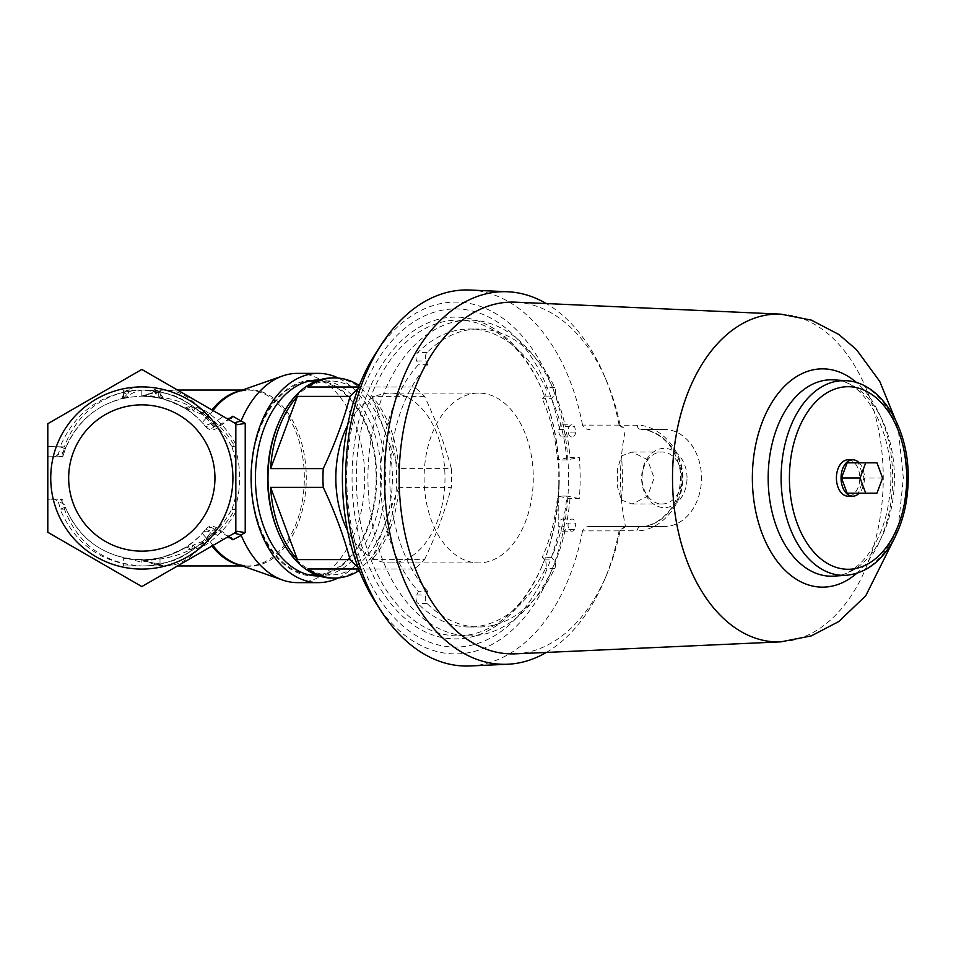 <?xml version="1.0" encoding="UTF-8"?>
<svg xmlns="http://www.w3.org/2000/svg" width="956" height="956" viewBox="0 0 956 956"><rect width="100%" height="100%" fill="white"/><g stroke="black" fill="none" stroke-linecap="round" stroke-linejoin="round"><path stroke-width="0.72" stroke-dasharray="4.78 3.58" d="M212.997 410.53A88.251 56.727 90 0 0 208.193 417.617L207.129 416.9C191.045 403.802 170.455 396.692 145.36 395.557A87.952 56.535 -90 0 1 165.053 390.048A87.952 56.535 -90 0 1 203.604 413.673L202.505 414.569C215.1 422.875 224.935 433.677 232.009 446.978L234.674 446.153C230.814 447.671 231.197 447.085 235.833 444.397L235.833 511.603C228.305 525.621 217.86 536.961 204.5 545.637L191.75 550.405L184.58 547.836C166.631 556.99 152.374 561.005 141.823 559.881L146.854 561.53C161.05 565.904 176.095 562.128 192.001 550.202L203.604 542.327C216.761 534.129 227.11 523.302 234.674 509.847C241.33 488.612 241.33 467.388 234.674 446.153C227.11 432.698 216.761 421.871 203.604 413.673L192.001 405.798C176.095 393.872 161.05 390.096 146.854 394.47L141.823 396.119C105.471 397.863 79.969 415.418 65.331 448.77L62.726 456.765L54.42 456.765L64.303 451.614M141.261 396.119L145.348 395.067L141.823 396.119C155.888 397.218 163.428 398.27 164.408 399.285L161.97 398.628L159.102 391.757C147.415 384.599 135.836 384.671 124.376 391.996L123.969 393.848L126.431 394.135L128.367 393.131L127.805 390.048L123.623 390.048L141.823 390.048C134.545 391.769 129.227 394.314 125.845 397.684L141.823 396.119C152.374 394.995 166.619 399.01 184.58 408.164A81.881 81.881 0 0 0 141.823 396.119L141.823 390.048L160.011 390.048L155.864 390.048L158.051 392.749L160.011 393.466L160.011 390.048L160.011 393.466C158.947 392.307 152.888 391.171 141.823 390.048A87.952 87.952 0 0 1 191.75 405.595L204.5 410.363C217.86 419.039 228.305 430.379 235.833 444.397L235.833 423.723L141.823 369.434L235.833 423.723L235.833 532.277L141.823 586.566L223.238 539.554L211.67 531.452L216.032 528.142L217.657 528.393L218.41 530.078L214.789 529.72L208.193 538.383L205.815 537.415L207.129 539.1C191.045 552.198 170.455 559.308 145.36 560.443L141.261 559.881M47.8 446.56L60.085 446.799C59.332 452.989 57.444 456.311 54.42 456.765L47.8 456.765L47.8 446.56L47.8 456.765L58.734 456.765C61.734 456.323 63.61 453.036 64.375 446.894L47.8 446.56L47.8 423.723L141.823 369.434L47.8 423.723L141.823 369.434L223.238 416.446L211.67 424.548L205.743 426.818L202.636 423.161C202.003 422.982 203.066 421.453 205.815 418.573L207.117 416.9M205.815 418.585L208.193 417.617L211.312 422.66C208.3 425.372 205.409 425.54 202.636 423.161C188.105 406.396 168.292 397.385 143.173 396.119M65.868 508.604L65.331 507.23C79.969 540.582 105.471 558.125 141.823 559.881L143.173 559.881C168.292 558.615 188.105 549.604 202.636 532.839L205.743 529.182A81.881 81.881 0 0 1 156.342 558.591L160.011 557.838L160.011 565.952L123.623 565.952L160.011 565.952L160.011 557.838C161.122 560.073 122.488 560.073 123.623 557.838L123.623 565.952L123.623 557.838L128.737 558.83C99.089 553.13 78.141 536.388 65.868 508.604L64.375 509.106C78.201 544.573 104.013 563.526 141.823 565.952C102.842 563.968 75.596 545.051 60.085 509.201L64.375 509.106C63.61 502.964 61.734 499.677 58.734 499.235L47.8 499.235L47.8 532.277L141.823 586.566L235.833 532.277L235.833 511.603C231.197 508.915 230.814 508.329 234.674 509.847L232.009 509.022C225.09 521.02 221.015 527.987 202.505 541.431L193.255 545.111L195.43 548.099M204.5 545.637C202.146 541.622 201.847 540.522 203.604 542.327L202.505 541.431M158.051 392.749L159.043 396.513L161.97 398.628A81.881 81.881 0 0 1 205.743 426.818C208.599 429.435 211.611 429.256 214.789 426.28L218.41 425.922L228.52 419.015M211.312 422.66L214.789 426.28M297.483 582.634A104.634 67.255 90 0 0 364.738 478A104.634 67.255 90 0 0 297.483 373.366M228.532 536.985L218.41 530.078M146.854 561.53L141.823 559.881A81.881 81.881 0 0 0 184.58 547.836L193.255 545.111L192.096 546.952L191.75 550.405A87.952 87.952 0 0 1 141.823 565.952A87.952 87.952 0 0 0 211.67 531.452L205.743 529.182C208.599 526.565 211.611 526.744 214.789 529.72M205.815 537.415C202.911 534.332 201.847 532.803 202.636 532.839C205.409 530.461 208.3 530.628 211.312 533.34M156.342 558.591L141.823 562.283L128.737 558.83M64.303 504.386L54.42 499.235L62.726 499.235L58.734 499.235L62.977 500.131M62.977 455.869L58.734 456.765L62.726 456.765L65.868 447.396L64.375 446.894C74.962 418.226 94.967 399.919 124.376 391.996L126.778 392.82L128.451 392.713L128.976 391.709L127.805 390.048L123.623 394.207L121.711 398.616L125.845 397.684M123.527 398.186L128.821 392.39C129.203 391.183 132.609 390.395 139.038 390.048L128.235 390.048M65.331 448.77L60.085 446.799C75.584 410.949 102.83 392.032 141.823 390.048L141.823 396.119L146.854 394.47M338.352 577.914A104.634 67.255 90 0 0 385.65 478A104.634 67.255 90 0 0 338.352 378.086M184.58 408.164L191.75 405.595L192.096 409.049L193.255 410.889L184.58 408.164L188.057 408.403L192.001 405.798M195.43 407.901L193.255 410.889L202.505 414.569M141.823 562.283L141.823 559.881A81.881 81.881 0 0 0 184.58 547.836L188.057 547.597L192.001 550.202M65.868 447.396C76.958 421.919 95.779 405.595 122.344 398.461L123.252 398.246L125.571 393.071M123.969 393.848L122.344 398.461L123.252 398.246L121.675 398.628L123.623 394.207L123.623 390.048L123.623 397.899A6.071 5.999 180 0 1 123.611 398.162M160.011 393.466L164.408 399.285L161.241 397.11L160.011 393.466L161.241 397.11L164.408 399.285M212.997 545.47A88.251 56.727 90 0 1 208.193 538.383L207.129 539.1A87.952 56.535 -90 0 0 211.981 546.055M143.173 559.881L145.36 560.443A87.952 56.535 -90 0 0 165.053 565.952L145.348 560.933M203.604 413.673C201.847 415.478 202.146 414.378 204.5 410.363M141.823 586.566L47.8 532.277L141.823 586.566M214.969 478A73.158 73.158 0 0 1 105.244 541.347A73.158 73.158 0 0 1 105.244 414.653A73.158 73.158 0 0 1 214.969 478A73.158 73.158 0 0 1 105.244 541.347A73.158 73.158 0 0 1 105.244 414.653A73.158 73.158 0 0 1 214.969 478M123.683 398.15L123.623 394.207M65.331 507.23L60.085 509.201C59.332 503.011 57.444 499.689 54.42 499.235L47.8 499.235L47.8 509.44M68.665 478A73.158 73.158 0 0 0 178.39 541.347A73.158 73.158 0 0 0 178.39 414.653A73.158 73.158 0 0 0 68.665 478M47.8 423.723L47.8 532.277M205.743 426.818C209.567 430.618 213.535 430.881 217.657 427.607L213.809 426.758L211.67 424.548A87.952 87.952 0 0 0 159.102 391.757L155.147 392.641L155.302 390.048L139.038 390.048M155.302 390.048L155.649 393.585L159.688 394.051M144.595 390.048C151.335 390.49 154.729 391.255 154.788 392.354L155.434 393.31C156.246 395.414 158.433 397.182 161.97 398.628M318.36 380.309A97.966 62.965 -90 0 1 376.712 478A97.966 62.965 -90 0 1 318.36 575.691M316.066 575.894A97.966 62.965 -90 0 1 313.747 575.966A97.966 62.965 -90 0 1 250.771 478A97.966 62.965 -90 0 1 313.747 380.034A97.966 62.965 -90 0 1 316.066 380.106M235.833 478L235.833 423.723L235.833 478M232.906 478A91.083 91.083 0 0 1 96.281 556.882A91.083 91.083 0 0 1 96.281 399.118A91.083 91.083 0 0 1 232.906 478M319.125 575.954A97.966 62.965 90 0 0 381.36 478A97.966 62.965 90 0 0 319.125 380.046M424.548 396.393L371.896 396.393A100.081 64.327 -90 0 1 398.7 468.619L451.351 468.619C444.887 444.54 435.948 420.473 424.548 396.393A100.081 64.327 -90 0 0 414.103 387.013L360.496 387.013A100.081 64.327 -90 0 0 357.962 388.925M424.548 559.607C435.948 535.527 444.887 511.46 451.351 487.381L398.7 487.381A100.081 64.327 -90 0 1 371.896 559.607L424.548 559.607A100.081 64.327 -90 0 1 414.103 568.987L360.496 568.987A100.081 64.327 -90 0 1 357.962 567.075M451.351 468.619A100.081 64.327 -90 0 1 451.626 478A100.081 64.327 -90 0 1 451.351 487.381M347.578 425.372A84.917 54.588 -90 0 1 390.406 393.083A84.917 54.588 -90 0 1 444.994 478A84.917 54.588 -90 0 1 390.406 562.917A84.917 54.588 -90 0 1 347.578 530.628M313.747 380.954A97.046 62.379 -90 0 1 376.126 478A97.046 62.379 -90 0 1 313.747 575.046M308.179 574.664A97.046 62.379 -90 0 1 251.356 478A97.046 62.379 -90 0 1 308.179 381.336M277.658 425.205A97.046 62.379 -90 0 1 329.999 380.954A97.046 62.379 -90 0 1 392.39 478A97.046 62.379 -90 0 1 329.999 575.046A97.046 62.379 -90 0 1 277.658 530.795M332.33 578.081A100.081 64.327 90 0 0 396.656 478A100.081 64.327 90 0 0 332.33 377.919M358.691 387.013L360.496 387.013M359.277 385.531A100.081 64.327 -90 0 1 361.452 387.013L414.103 387.013M359.277 570.469A100.081 64.327 -90 0 0 361.452 568.987L414.103 568.987M358.691 568.987L360.496 568.987M307.856 387.013L361.452 387.013M361.452 568.987L307.856 568.987M371.896 396.393L398.7 468.619M398.7 487.381L371.896 559.607M533.281 478A84.917 54.588 -90 0 1 478.693 562.917A84.917 54.588 -90 0 1 424.106 478A84.917 54.588 -90 0 1 478.693 393.083A84.917 54.588 -90 0 1 533.281 478M624.758 526.529L590.055 526.529C586.434 526.35 583.925 527.808 582.527 530.891L619.118 530.867L624.758 526.529L664.324 526.529A48.529 37.176 -90 0 0 701.489 478A48.529 37.176 -90 0 0 664.324 429.471L640.855 429.471C660.046 428.921 682.811 451.961 682.226 477.952C682.799 504.063 660.13 527.031 640.855 526.529A6.071 4.063 90 0 0 636.983 530.759C658.051 531.452 683.313 507.027 682.823 478.072C683.361 449.033 658.158 424.572 636.983 425.241L620.121 425.229L625.738 429.471M546.33 652.434A186.312 119.763 90 0 0 604.742 579.36A186.312 119.763 90 0 0 618.998 531.369L625.738 526.529M620.121 530.771L636.983 530.759M620.121 425.229L619.118 425.133L624.758 429.471M618.998 424.631A186.312 119.763 90 0 0 604.742 376.64A186.312 119.763 90 0 0 546.33 303.566M619.99 424.703A175.904 113.071 90 0 0 607.108 382.304A175.904 113.071 90 0 0 515.511 302.168M515.511 653.832A175.904 113.071 90 0 0 607.108 573.696A175.904 113.071 90 0 0 619.99 531.297M619.118 425.133L582.527 425.109C583.913 428.192 586.422 429.638 590.055 429.471M687.017 478A29.636 22.693 -90 0 0 652.972 452.343A29.636 22.693 -90 0 0 652.972 503.657A29.636 22.693 -90 0 0 687.017 478M681.891 478A25.991 19.909 -90 0 0 661.982 452.009A25.991 19.909 -90 0 0 643.4 468.655A25.991 19.909 -90 0 0 661.982 503.991A25.991 19.909 -90 0 0 681.891 478M621.448 500.06L632.059 503.991L647.415 496.391L654.179 478L647.415 459.609L632.059 452.009L621.448 455.94L617.636 468.655L617.636 487.345L621.448 500.06A160.477 103.152 -90 0 0 621.448 455.94M617.636 468.655A165.806 106.582 -90 0 1 617.636 487.345M566.478 432.064A6.071 3.896 -90 0 1 562.666 436.928A6.071 3.896 -90 0 1 558.758 430.857A6.071 3.896 -90 0 1 562.666 424.799A6.071 3.896 -90 0 1 565.295 426.388L574.592 426.388A157.859 101.467 -90 0 1 575.775 432.064L566.478 432.064A157.859 101.467 -90 0 1 570.003 457.398L579.3 457.398A157.859 101.467 -90 0 1 580.065 484.847A157.859 101.467 -90 0 1 579.3 498.602L570.003 498.602L557.539 496.056A138.297 88.896 -90 0 1 542.219 557.324L544.585 559.905A6.071 3.896 -90 0 1 545.446 568.557A148.993 95.767 -90 0 1 469.408 626.993A148.993 95.767 -90 0 1 417.856 603.559A6.071 3.896 -90 0 1 416.756 594.967L418.417 591.286A138.297 88.896 -90 0 1 418.417 364.714L416.756 361.033A6.071 3.896 -90 0 1 417.856 352.441A148.993 95.767 -90 0 1 469.408 329.007A148.993 95.767 -90 0 1 545.446 387.443A6.071 3.896 -90 0 1 544.585 396.095L542.219 398.676A138.297 88.896 -90 0 1 557.539 459.944L570.003 457.398M575.775 432.064A6.071 3.896 -90 0 1 571.951 436.928A6.071 3.896 -90 0 1 568.055 430.857A6.071 3.896 -90 0 1 571.951 424.799A6.071 3.896 -90 0 1 574.592 426.388M565.295 529.612A6.071 3.896 -90 0 1 562.666 531.201A6.071 3.896 -90 0 1 558.758 525.143A6.071 3.896 -90 0 1 562.666 519.072A6.071 3.896 -90 0 1 566.478 523.936L575.775 523.936A157.859 101.467 -90 0 1 574.592 529.612L565.295 529.612A157.859 101.467 -90 0 1 469.408 635.86A157.859 101.467 -90 0 1 367.929 478A157.859 101.467 -90 0 1 469.408 320.14A157.859 101.467 -90 0 1 565.295 426.388M574.592 529.612A6.071 3.896 -90 0 1 571.951 531.201A6.071 3.896 -90 0 1 568.055 525.143A6.071 3.896 -90 0 1 571.951 519.072A6.071 3.896 -90 0 1 575.775 523.936M579.3 498.602L566.836 496.056A138.297 88.896 -90 0 1 551.516 557.324L553.883 559.905A6.071 3.896 -90 0 1 554.743 568.557A148.993 95.767 -90 0 1 478.693 626.993A148.993 95.767 -90 0 1 427.141 603.559A6.071 3.896 -90 0 1 426.053 594.967L427.702 591.286L418.417 591.286M427.702 591.286A138.297 88.896 -90 0 1 427.702 364.714L426.053 361.033A6.071 3.896 -90 0 1 427.141 352.441A148.993 95.767 -90 0 1 478.693 329.007A148.993 95.767 -90 0 1 554.743 387.443A6.071 3.896 -90 0 1 553.883 396.095L551.516 398.676L542.219 398.676M427.702 364.714L418.417 364.714M551.516 557.324L542.219 557.324M566.836 496.056L557.539 496.056M551.516 398.676A138.297 88.896 -90 0 1 566.836 459.944L579.3 457.398M566.836 459.944L557.539 459.944M570.003 498.602A157.859 101.467 -90 0 1 566.478 523.936M559.164 484.847A157.859 101.467 90 0 0 542.936 392.127A157.859 101.467 90 0 0 457.781 320.14A157.859 101.467 90 0 0 356.313 478A157.859 101.467 90 0 0 457.781 635.86A157.859 101.467 90 0 0 542.936 563.873A157.859 101.467 90 0 0 559.164 484.847M558.782 484.979L558.782 471.021A160.895 103.415 -90 0 0 542.243 390.478A160.895 103.415 -90 0 0 387.634 356.54A160.895 103.415 -90 0 0 387.634 599.46A160.895 103.415 -90 0 0 542.243 565.522A160.895 103.415 -90 0 0 558.782 484.979L558.782 526.529L564.148 526.529A175.904 113.071 90 0 0 565.605 517.734A175.904 113.071 90 0 0 564.148 429.471L564.148 429.471A175.904 113.071 90 0 0 375.851 353.087M375.851 602.913A175.904 113.071 90 0 0 564.148 526.529L558.782 526.529L558.782 471.021M558.782 429.471L564.148 429.471L558.782 429.471M590.055 526.529L625.499 526.529C618.771 494.18 618.771 461.832 625.499 429.471M582.527 425.109A188.033 120.862 90 0 0 470.077 290.038M470.077 665.962A188.033 120.862 90 0 0 582.527 530.891M625.499 526.529L664.324 526.529M859.205 462.835A18.2 11.699 -90 0 1 859.205 493.165M848.103 459.8A18.2 11.699 -90 0 1 859.791 478A18.2 11.699 -90 0 1 848.103 496.2M847.112 462.835L858.369 462.835L863.997 478L858.369 493.165L847.112 493.165M876.963 462.835L858.369 462.835M882.591 478L863.997 478M876.963 493.165L858.369 493.165M636.983 425.241A6.071 4.063 -90 0 0 640.855 429.471L664.324 429.471M207.129 416.9A87.952 56.535 -90 0 1 211.981 409.945M240.016 390.885A87.952 56.535 -90 0 1 247.795 390.048A87.952 56.535 -90 0 1 304.331 478A87.952 56.535 -90 0 1 247.795 565.952A87.952 56.535 -90 0 1 240.016 565.115M203.604 542.327A87.952 56.535 -90 0 1 165.053 565.952L177.517 565.952M231.005 418.334L217.657 427.607L218.41 425.922M242.406 565.952L247.795 565.952L237.088 564.088A88.251 56.727 90 0 0 306.279 478A88.251 56.727 90 0 0 237.088 391.912L247.795 390.048L242.406 390.048M554.743 568.557L545.446 568.557M544.585 559.905L553.883 559.905M427.141 352.441L417.856 352.441M416.756 361.033L426.053 361.033M544.585 396.095L553.883 396.095M554.743 387.443L545.446 387.443M416.756 594.967L426.053 594.967M427.141 603.559L417.856 603.559M559.571 429.471A169.081 108.685 90 0 0 392.259 340.455A169.081 108.685 90 0 0 392.259 615.545A169.081 108.685 90 0 0 559.571 526.529M846.442 575.261A97.357 62.582 90 0 0 906.276 478A97.357 62.582 90 0 0 846.442 380.739M834.062 576.11A98.205 63.12 90 0 0 894.41 478A98.205 63.12 90 0 0 834.062 379.89C865.694 378.409 899.369 440.979 888.961 500.43C883.26 544.311 856.791 576.002 834.062 576.11M856.684 573.337A109.151 70.158 90 0 0 892.689 478A109.151 70.158 90 0 0 856.684 382.663M780.933 641.846A163.918 105.363 90 0 0 878.301 527.664A163.918 105.363 90 0 0 780.933 314.154M232.009 446.978C235.248 457.757 236.479 463.684 235.69 464.783L235.833 476.016M235.833 479.984C235.307 492.567 237.196 494.348 232.009 509.022M177.517 390.048L165.053 390.048L145.348 395.067M205.743 529.182C208.886 525.573 212.853 525.322 217.657 528.393L231.005 537.666M313.747 575.966L318.384 575.966M313.747 380.034L318.384 380.034M316.615 575.046L329.999 575.046M316.615 380.954L329.999 380.954M390.406 562.917L478.693 562.917M390.406 393.083L478.693 393.083M640.855 429.471C644.93 428.933 650.893 430.941 658.744 435.494C670.204 442.915 677.434 455.044 680.445 471.882C681.556 493.105 674.458 509.225 659.138 520.231C653.51 524.211 647.415 526.302 640.855 526.529M607.108 382.304L604.742 376.64M607.108 573.696L604.742 579.36M661.982 452.009L632.059 452.009M661.982 503.991L632.059 503.991M562.666 436.928L571.951 436.928M562.666 424.799L571.951 424.799M562.666 531.201L571.951 531.201M562.666 519.072L571.951 519.072M469.408 329.007L478.693 329.007M469.408 626.993L478.693 626.993M542.936 392.127L542.243 390.478M542.936 563.873L542.243 565.522M469.408 320.14L457.781 320.14M469.408 635.86L457.781 635.86M895.282 536.591L898.664 523.004L903.336 478.108L898.7 433.211L895.282 419.409"/><path stroke-width="1.43" d="M47.8 478L47.8 423.723L141.823 369.434L235.833 423.723L235.833 532.277L141.823 586.566L47.8 532.277L47.8 478M50.74 478A91.083 91.083 0 0 0 187.364 556.882A91.083 91.083 0 0 0 187.364 399.118A91.083 91.083 0 0 0 50.74 478M228.52 419.015L232.834 416.23L245.226 423.389L245.226 532.611L240.948 534.918L241.259 535.432A104.634 67.255 90 0 0 282.701 580.077A104.634 67.255 90 0 0 297.483 582.634L318.384 582.634A104.634 67.255 90 0 0 338.352 577.914M338.352 378.086A104.634 67.255 90 0 0 318.384 373.366L297.483 373.366A104.634 67.255 90 0 0 282.701 375.923A104.634 67.255 90 0 0 241.259 420.568M241.259 535.432L232.834 539.77L228.532 536.985M47.8 446.56L47.8 423.723M318.384 373.366A104.634 67.255 90 0 0 251.129 478A104.634 67.255 90 0 0 318.384 582.634M245.226 423.389L237.494 424.667L234.244 422.803L240.948 421.082M223.238 539.554L237.494 531.333L245.226 532.611M235.833 532.277L237.494 531.321L234.244 533.197L240.948 534.918M237.494 424.679L235.833 423.723M232.834 416.23L231.005 418.334L226.739 418.465L234.244 422.803L223.238 416.446M226.739 537.535L231.005 537.666L232.834 539.77M47.8 532.277L47.8 509.44M318.36 575.691A97.966 62.965 -90 0 1 316.066 575.894M316.066 380.106A97.966 62.965 -90 0 1 318.36 380.309M68.665 478A73.158 73.158 0 0 0 178.39 541.347A73.158 73.158 0 0 0 178.39 414.653A73.158 73.158 0 0 0 68.665 478M319.125 380.046A97.966 62.965 90 0 0 318.384 380.034A97.966 62.965 90 0 0 255.419 478A97.966 62.965 90 0 0 318.384 575.966A97.966 62.965 90 0 0 319.125 575.954M350.051 396.393C343.586 420.473 334.648 444.54 323.248 468.619L270.608 468.619A100.081 64.327 -90 0 1 297.4 396.393L350.051 396.393A100.081 64.327 -90 0 1 357.962 388.925M270.608 487.381A100.081 64.327 -90 0 0 297.4 559.607L270.608 487.381L323.248 487.381A100.081 64.327 -90 0 1 322.961 478A100.081 64.327 -90 0 1 323.248 468.619M323.248 487.381C334.648 511.46 343.586 535.527 350.051 559.607A100.081 64.327 -90 0 0 357.962 567.075M347.578 530.628A84.917 54.588 -90 0 1 347.578 425.372M316.615 575.046L313.747 575.046A97.046 62.379 -90 0 1 308.179 574.664M308.179 381.336A97.046 62.379 -90 0 1 313.747 380.954L316.615 380.954M278.351 532.444L277.658 530.795A97.046 62.379 -90 0 1 267.62 478A97.046 62.379 -90 0 1 277.658 425.205L278.351 423.556A100.081 64.327 90 0 0 267.991 478A100.081 64.327 90 0 0 278.351 532.444A100.081 64.327 90 0 0 332.33 578.081L334.648 578.081A100.081 64.327 -90 0 1 307.856 568.987L358.691 568.987M358.691 387.013L307.856 387.013A100.081 64.327 -90 0 1 334.648 377.919L332.33 377.919A100.081 64.327 90 0 0 278.351 423.556M334.648 377.919A100.081 64.327 -90 0 1 359.277 385.531M359.277 570.469A100.081 64.327 -90 0 1 334.648 578.081M297.4 559.607L350.051 559.607M270.608 468.619L297.4 396.393M546.33 303.566A186.312 119.763 90 0 0 507.755 291.759A186.312 119.763 90 0 0 384.491 478A186.312 119.763 90 0 0 507.755 664.241A186.312 119.763 90 0 0 546.33 652.434M895.282 419.409L879.771 381.432L856.385 349.549L838.83 334.481L811.321 320.117L780.933 314.154L515.511 302.168A175.904 113.071 90 0 0 399.154 478A175.904 113.071 90 0 0 515.511 653.832L780.933 641.846L811.333 635.871L838.854 621.508L865.789 595.707L895.282 536.591M507.755 291.759L470.077 290.038A188.033 120.862 90 0 0 381.432 344.471L375.851 353.087A175.904 113.071 90 0 0 375.851 602.913L381.432 611.529A188.033 120.862 90 0 0 470.077 665.962L507.755 664.241M381.432 344.471A188.033 120.862 90 0 0 381.432 611.529M859.205 493.165A18.2 11.699 -90 0 1 852.74 496.2A18.2 11.699 -90 0 1 841.053 478A18.2 11.699 -90 0 1 852.74 459.8A18.2 11.699 -90 0 1 859.205 462.835M852.74 496.2L848.103 496.2A18.2 11.699 -90 0 1 836.404 478A18.2 11.699 -90 0 1 848.103 459.8L852.74 459.8M847.112 493.165L841.483 478L847.112 462.835L876.963 462.835L882.591 478L876.963 493.165L847.112 493.165M865.706 493.165L860.077 478L841.483 478M860.077 478L865.706 462.835M211.981 409.945A87.952 56.535 -90 0 1 240.016 390.885M240.016 565.115A87.952 56.535 -90 0 1 211.981 546.055M212.997 545.47A88.251 56.727 90 0 0 237.088 564.088L282.701 580.077M282.701 375.923L237.088 391.912A88.251 56.727 90 0 0 212.997 410.53M848.103 386.702A91.298 58.686 90 0 0 797.28 523.649A91.298 58.686 90 0 0 898.915 523.649A91.298 58.686 90 0 0 848.103 386.702M843.694 380.643A97.357 62.582 90 0 0 781.136 480.139A97.357 62.582 90 0 0 846.442 575.261C865.622 573.265 881.169 561.758 893.095 540.738C902.978 522.585 908.009 501.769 908.2 478.287C908.977 428.527 881.42 382.34 846.442 380.739A97.357 62.582 90 0 0 843.694 380.643M846.442 380.739L834.062 379.89A98.205 63.12 90 0 0 831.29 379.795A98.205 63.12 90 0 0 768.182 480.163A98.205 63.12 90 0 0 834.062 576.11L846.442 575.261M856.684 382.663A109.151 70.158 90 0 0 822.53 368.849A109.151 70.158 90 0 0 754.619 505.449A109.151 70.158 90 0 0 856.684 573.337M780.933 314.154A163.918 105.363 90 0 0 777.885 314.082A163.918 105.363 90 0 0 672.522 480.378A163.918 105.363 90 0 0 780.933 641.846M242.406 390.048L177.517 390.048M242.406 565.952L177.517 565.952"/></g></svg>
